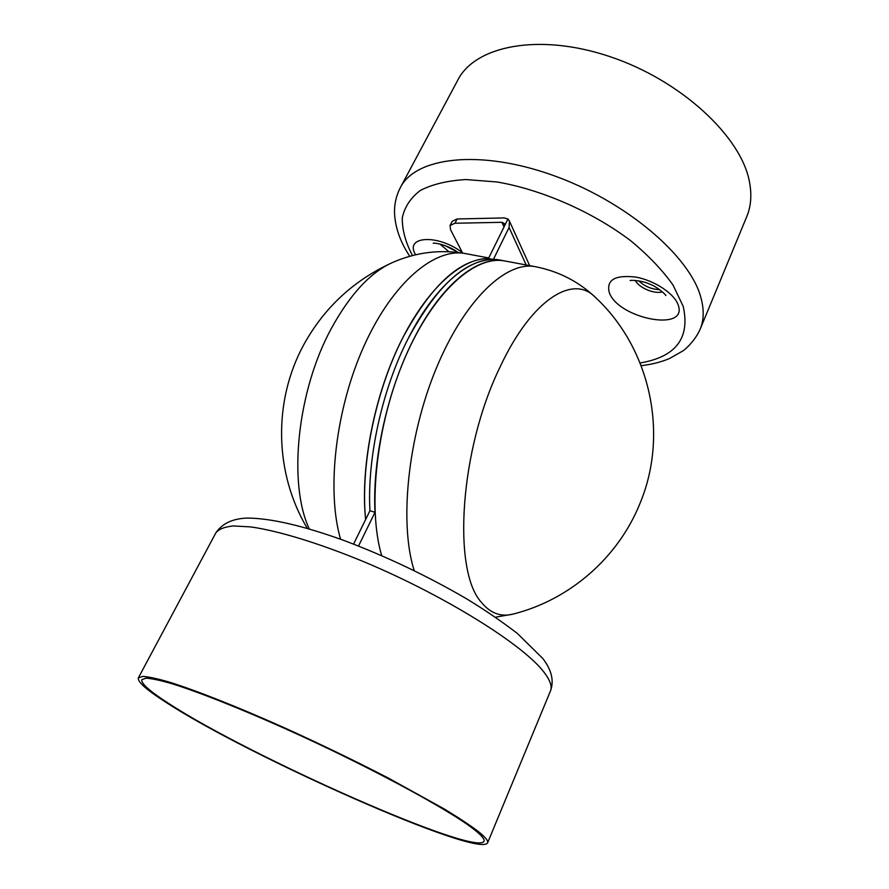 <?xml version="1.0" encoding="UTF-8"?>
<svg xmlns="http://www.w3.org/2000/svg" width="889" height="889" viewBox="0 0 889 889"><rect width="100%" height="100%" fill="white"/><g stroke="black" fill="none" stroke-linecap="round" stroke-linejoin="round"><path stroke-width="1.33" d="M526.199 264.978L509.075 227.495L493.384 259.444C464.758 260.055 436.31 286.514 408.04 338.831C382.181 389.26 366.99 458.302 369.935 510.753C366.99 458.302 382.181 389.26 408.04 338.831C436.01 283.135 473.215 254.276 500.074 260.077L504.985 260.999C478.271 255.221 441.188 284.18 413.252 340.009C387.426 390.56 372.191 459.757 375.025 512.286L358.523 546.013M402.85 337.653C375.125 391.36 360.034 466.136 365.612 519.543C360.501 467.458 374.247 396.372 400.306 342.776C426.409 289.114 461.291 258.143 488.461 258.521C459.691 259.088 431.154 285.469 402.85 337.653M509.075 227.495L509.441 221.072L507.941 218.994L488.461 258.521L493.384 259.444M462.647 253.109L450.501 229.629L450.09 225.462L454.924 223.25L501.896 222.306L504.463 223.661L504.174 226.639M450.09 225.462L452.257 221.228L457.102 218.983L504.074 217.916L507.941 218.994M353.566 544.079L369.935 510.753L375.025 512.286M746.627 216.949L746.916 216.238C751.083 206.015 751.905 194.469 749.405 181.589C741.148 136.528 680.996 80.299 609.798 56.585C538.612 32.604 474.748 45.917 457.691 80.31L400.517 187.301M659.66 289.636C651.559 289.314 644.625 286.38 638.824 280.857M457.824 252.232L444.644 245.408M474.459 829.781C481.616 835.46 484.816 839.294 484.049 841.294C475.782 856.874 249.264 756.172 168.877 703.566C149.908 691.409 140.884 683.441 141.818 679.674L146.04 678.174C151.663 678.496 160.342 680.352 172.077 683.752C197.98 691.82 238.43 707.766 284.48 728.335C366.824 765.24 450.279 810.301 474.459 829.781M166.154 702.443C146.674 689.964 137.395 681.796 138.34 677.918L142.64 676.396C148.385 676.718 157.242 678.618 169.232 682.085C195.68 690.331 237.03 706.622 284.113 727.658C320.418 744.104 355.233 760.951 388.56 778.175L444.044 808.846C458.468 817.602 469.781 825.07 477.971 831.226C485.172 836.96 488.383 840.838 487.605 842.861C478.96 858.685 248.398 756.172 166.154 702.443M303.849 344.565C324.296 307.605 353.722 280.313 392.127 262.7L392.127 262.7C370.291 272.567 350.099 294.37 331.553 328.085C297.137 390.749 287.847 483.427 309.283 528.933M513.375 614.021L512.997 614.11C500.874 617.188 490.35 613.277 481.427 602.364C452.168 570.994 459.613 449.456 500.229 366.69C531.6 299.526 572.772 274.29 594.841 296.859L595.119 297.126M495.462 617.199L512.997 614.11C569.582 599.964 618.044 557.792 639.88 503.685C669.161 433.976 650.437 348.066 594.841 296.859C578.117 281.268 558.336 271.223 535.5 266.722L504.985 260.999C475.371 254.876 433.676 291.481 405.128 357.411C376.536 423.186 367.313 507.252 381.67 555.614M504.03 226.928L501.896 222.306M457.102 218.983L454.924 223.25M439.911 244.008L448.867 251.698M678.363 305.472C687.586 332.542 617.411 318.273 609.187 292.214C606.342 279.768 615.232 274.723 635.857 277.101C654.782 280.48 675.051 294.115 678.363 305.472M635.368 280.402C638.624 287.714 654.715 294.503 662.372 291.792M409.729 256.31L406.262 250.654C399.128 238.396 395.216 226.006 394.538 213.482C394.238 204.437 396.138 195.88 400.239 187.812C415.074 157.431 478.682 148.896 552.28 175.089C625.889 201.047 690.142 256.165 700.91 297.637C704.155 309.505 703.944 319.94 700.276 328.941C696.198 338.487 687.897 347.466 682.919 350.899L669.45 358.545C660.883 362.134 651.459 364.512 641.18 365.657M640.113 362.968C675.907 356.956 690.275 338.098 683.208 306.405L673.129 285.213C662.583 270.267 648.437 255.432 630.668 240.708C592.641 211.904 541.712 189.59 496.973 181.967L465.958 179.556C447.467 180.634 432.254 184.267 420.33 190.457C410.562 197.914 404.551 207.048 402.284 217.872C402.128 229.362 405.317 241.53 411.863 254.376L412.54 255.543M415.63 254.787C403.884 236.03 437.921 233.707 462.413 252.654M550.413 691.086L550.535 690.786C552.269 686.452 550.18 680.374 544.268 672.573C524.232 645.436 445.645 596.008 364.501 562.015C319.073 543.157 278.068 530.722 250.676 526.91L233.407 525.944C224.595 526.821 218.727 529.133 215.827 532.911L138.395 677.807M392.127 262.7C415.752 252.22 440.244 249.198 465.603 253.621C435.088 247.386 393.038 281.957 364.357 345.21C335.631 408.307 326.252 490.161 340.565 539.223M414.218 570.616C399.117 523.721 407.64 437.477 436.143 368.635C464.58 299.637 506.397 260.599 535.5 266.722M509.441 221.072L529.644 265.622M700.276 328.941L746.916 216.238M665.605 295.192L665.705 295.492C667.417 296.181 657.182 286.491 649.47 284.036C642.169 280.313 628.801 279.913 630.257 280.635L630.312 280.613M458.146 252.465C444.822 243.041 431.321 242.641 433.41 243.353L433.454 243.342M215.96 532.667C223.495 522.043 234.596 518.62 247.098 518.076C270.345 518.154 302.46 525.543 343.41 540.256C386.004 556.314 426.864 575.705 465.969 598.453C483.205 608.821 500.296 620.444 517.242 633.335L542.835 658.527C551.625 670.073 554.191 680.83 550.535 690.786L487.605 842.861M465.603 253.621L488.739 257.954M303.627 344.988C272.945 401.35 274.379 473.248 307.294 528.344"/></g></svg>
